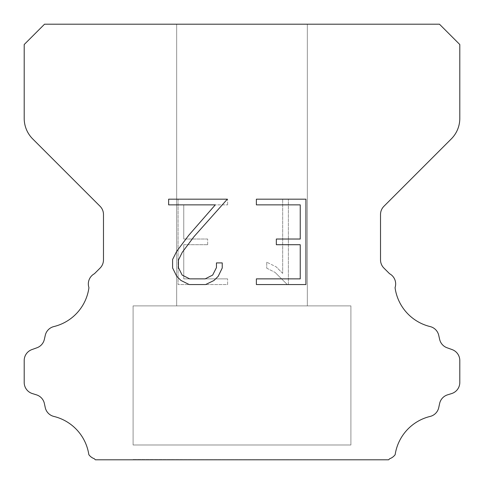 <?xml version="1.0" encoding="UTF-8"?>
<svg xmlns="http://www.w3.org/2000/svg" width="484" height="484" viewBox="0 0 484 484"><rect width="100%" height="100%" fill="white"/><g stroke="black" fill="none" stroke-linecap="round" stroke-linejoin="round"><path stroke-width="0.36" stroke-dasharray="2.42 1.81" d="M307.34 24.2L176.66 24.2L176.66 305.888L307.34 305.888L176.66 305.888L307.34 305.888L307.34 24.2L176.66 24.2L176.66 305.888L307.34 305.888L176.66 305.888L307.34 305.888L307.34 24.2L176.66 24.2L176.66 305.888L307.34 305.888L176.66 305.888L307.34 305.888L307.34 24.2L176.66 24.2L176.66 305.888L307.34 305.888L176.66 305.888L307.34 305.888L307.34 24.2L176.66 24.2L176.66 305.888L307.34 305.888L176.66 305.888L307.34 305.888L307.34 24.2L176.66 24.2L176.66 305.888L307.34 305.888L176.66 305.888L307.34 305.888L307.34 24.2L176.66 24.2L176.66 305.888L307.34 305.888L176.66 305.888L307.34 305.888L307.34 24.2L176.66 24.2L176.66 305.888L307.34 305.888L176.66 305.888L307.34 305.888L307.34 24.2L176.66 24.2L176.66 305.888L307.34 305.888L176.66 305.888L307.34 305.888L307.34 24.2L176.66 24.2L176.66 305.888L307.34 305.888L176.66 305.888L307.34 305.888L307.34 24.2L176.66 24.2L176.66 305.888L307.34 305.888L176.66 305.888L307.34 305.888L307.34 24.2L176.66 24.2L176.66 305.888L307.34 305.888L176.66 305.888L307.34 305.888L307.34 24.2L176.66 24.2L176.66 305.888L307.34 305.888L176.66 305.888L307.34 305.888L307.34 24.2L176.66 24.2L176.66 305.888L307.34 305.888L176.66 305.888L307.34 305.888L307.34 24.2L176.66 24.2L176.66 305.888L307.34 305.888L176.66 305.888L307.34 305.888L307.34 24.2L176.66 24.2L176.66 305.888L307.34 305.888L176.66 305.888L307.34 305.888L307.34 24.2L176.66 24.2L176.66 305.888L307.34 305.888L176.66 305.888L307.34 305.888L307.34 24.2L176.66 24.2L176.66 305.888L307.34 305.888L176.66 305.888L307.34 305.888L307.34 24.2L176.66 24.2L176.66 305.888L307.34 305.888L176.66 305.888L307.34 305.888L307.34 24.2L176.66 24.2L176.66 305.888L307.34 305.888L176.66 305.888L307.34 305.888L307.34 24.2L176.66 24.2L176.66 305.888L307.34 305.888L176.66 305.888L307.34 305.888L307.34 24.2L176.66 24.2L176.66 305.888L307.34 305.888L176.66 305.888L307.34 305.888L307.34 24.2L176.66 24.2L176.66 305.888L307.34 305.888L176.66 305.888L307.34 305.888L307.34 24.2L176.66 24.2L176.66 305.888L307.34 305.888L176.66 305.888L307.34 305.888L307.34 24.2L176.66 24.2L176.66 305.888L307.34 305.888L176.66 305.888L307.34 305.888L307.34 24.2L176.66 24.2L176.66 305.888L307.34 305.888L176.66 305.888L307.34 305.888L307.34 24.2L176.66 24.2L176.66 305.888L307.34 305.888L176.66 305.888L307.34 305.888L307.34 24.2L176.66 24.2L176.66 305.888L307.34 305.888L176.66 305.888L307.34 305.888L307.34 24.2L176.66 24.2L176.66 305.888L307.34 305.888L176.66 305.888L307.34 305.888L307.34 24.2L176.66 24.2L176.66 305.888L307.34 305.888L176.66 305.888L307.34 305.888L307.34 24.2L176.66 24.2L176.66 305.888L307.34 305.888L176.66 305.888L307.34 305.888L307.34 24.2L176.66 24.2L176.66 305.888L307.34 305.888L176.66 305.888L307.34 305.888L307.34 24.2L176.66 24.2L176.66 305.888L307.34 305.888L307.34 24.2L176.66 24.2L176.66 305.888L307.34 305.888L307.34 24.2L176.66 24.2L176.66 305.888L307.34 305.888L307.34 24.2L176.66 24.2L176.66 305.888L307.34 305.888L307.34 24.2L176.66 24.2L176.66 305.888L307.34 305.888L307.34 24.2L176.66 24.2L176.66 305.888L307.34 305.888L307.34 24.2L176.66 24.2L176.66 305.888L307.34 305.888L307.34 24.2L176.66 24.2L176.66 305.888L307.34 305.888L307.34 24.2L176.66 24.2L176.66 305.888L307.34 305.888L307.34 24.2L176.66 24.2L176.66 305.888L307.34 305.888L307.34 24.2L176.66 24.2L176.66 305.888L307.34 305.888L307.34 24.2L176.66 24.2L176.66 305.888L307.34 305.888L307.34 24.2L176.66 24.2L176.66 305.888L307.34 305.888L307.34 24.2L176.66 24.2L176.66 305.888L307.34 305.888L307.34 24.2L176.66 24.2L176.66 305.888L307.34 305.888L307.34 24.2L176.66 24.2L176.66 305.888L307.34 305.888L307.34 24.2L176.66 24.2L176.66 305.888L307.34 305.888L307.34 24.2L176.66 24.2L176.66 305.888L307.34 305.888L307.34 24.2L176.66 24.2L176.66 305.888L307.34 305.888L307.34 24.2L176.66 24.2L176.66 305.888L307.34 305.888L307.34 24.2L176.66 24.2L176.66 305.888L307.34 305.888L307.34 24.2L176.66 24.2L176.66 305.888L307.34 305.888L307.34 24.2L176.66 24.2L176.66 305.888L307.34 305.888L307.34 24.2L176.66 24.2L176.66 305.888L307.34 305.888L307.34 24.2L176.66 24.2L176.66 305.888L307.34 305.888L307.34 24.2L176.66 24.2L176.66 305.888L307.34 305.888L307.34 24.2L176.66 24.2L176.66 305.888L307.34 305.888L307.34 24.2L176.66 24.2L176.66 305.888L307.34 305.888L307.34 24.2L176.66 24.2L176.66 305.888L307.34 305.888L307.34 24.2L176.66 24.2L176.66 305.888L307.34 305.888L307.34 24.2L176.66 24.2L176.66 305.888L307.34 305.888L307.34 24.2L176.66 24.2L176.66 305.888L307.34 305.888L307.34 24.2L176.66 24.2L307.34 24.2M133.1 459.51L350.9 459.8L133.1 459.51M350.9 305.888L133.1 305.888L133.1 444.99L350.9 444.99L133.1 444.99L350.9 444.99L350.9 305.888L133.1 305.888L133.1 444.99L350.9 444.99L133.1 444.99L350.9 444.99L350.9 305.888L133.1 305.888L133.1 444.99L350.9 444.99L133.1 444.99L350.9 444.99L350.9 305.888L133.1 305.888L133.1 444.99L350.9 444.99L133.1 444.99L350.9 444.99L350.9 305.888L133.1 305.888L133.1 444.99L350.9 444.99L133.1 444.99L350.9 444.99L350.9 305.888L133.1 305.888L133.1 444.99L350.9 444.99L133.1 444.99L350.9 444.99L350.9 305.888L133.1 305.888L133.1 444.99L350.9 444.99L133.1 444.99L350.9 444.99L350.9 305.888L133.1 305.888L133.1 444.99L350.9 444.99L133.1 444.99L350.9 444.99L350.9 305.888L133.1 305.888L133.1 444.99L350.9 444.99L133.1 444.99L350.9 444.99L350.9 305.888L133.1 305.888L133.1 444.99L350.9 444.99L133.1 444.99L350.9 444.99L350.9 305.888L133.1 305.888L133.1 444.99L350.9 444.99L133.1 444.99L350.9 444.99L350.9 305.888L133.1 305.888L133.1 444.99L350.9 444.99L133.1 444.99L350.9 444.99L350.9 305.888L133.1 305.888L133.1 444.99L350.9 444.99L133.1 444.99L350.9 444.99L350.9 305.888L133.1 305.888L133.1 444.99L350.9 444.99L133.1 444.99L350.9 444.99L350.9 305.888L133.1 305.888L133.1 444.99L350.9 444.99L133.1 444.99L350.9 444.99L350.9 305.888L133.1 305.888L133.1 444.99L350.9 444.99L133.1 444.99L350.9 444.99L350.9 305.888L133.1 305.888L133.1 444.99L350.9 444.99L133.1 444.99L350.9 444.99L350.9 305.888L133.1 305.888L133.1 444.99L350.9 444.99L133.1 444.99L350.9 444.99L350.9 305.888L133.1 305.888L133.1 444.99L350.9 444.99L133.1 444.99L350.9 444.99L350.9 305.888L133.1 305.888L133.1 444.99L350.9 444.99L133.1 444.99L350.9 444.99L350.9 305.888L133.1 305.888L133.1 444.99L350.9 444.99L133.1 444.99L350.9 444.99L350.9 305.888L133.1 305.888L133.1 444.99L350.9 444.99L133.1 444.99L350.9 444.99L350.9 305.888L133.1 305.888L133.1 444.99L350.9 444.99L133.1 444.99L350.9 444.99L350.9 305.888L133.1 305.888L133.1 444.99L350.9 444.99L133.1 444.99L350.9 444.99L350.9 305.888L133.1 305.888L133.1 444.99L350.9 444.99L133.1 444.99L350.9 444.99L350.9 305.888L133.1 305.888L133.1 444.99L350.9 444.99L133.1 444.99L350.9 444.99L350.9 305.888L133.1 305.888L133.1 444.99L350.9 444.99L133.1 444.99L350.9 444.99L350.9 305.888L133.1 305.888L133.1 444.99L350.9 444.99L133.1 444.99L350.9 444.99L350.9 305.888L133.1 305.888L133.1 444.99L350.9 444.99L133.1 444.99L350.9 444.99L350.9 305.888L133.1 305.888L133.1 444.99L350.9 444.99L133.1 444.99L350.9 444.99L350.9 305.888L133.1 305.888L133.1 444.99L350.9 444.99L133.1 444.99L350.9 444.99L350.9 305.888L133.1 305.888L133.1 444.99L350.9 444.99L133.1 444.99L350.9 444.99L350.9 305.888L133.1 305.888L133.1 444.99L350.9 444.99L350.9 305.888L133.1 305.888L133.1 444.99L350.9 444.99L350.9 305.888L133.1 305.888L133.1 444.99L350.9 444.99L350.9 305.888L133.1 305.888L133.1 444.99L350.9 444.99L350.9 305.888L133.1 305.888L133.1 444.99L350.9 444.99L350.9 305.888L133.1 305.888L133.1 444.99L350.9 444.99L350.9 305.888L133.1 305.888L133.1 444.99L350.9 444.99L350.9 305.888L133.1 305.888L133.1 444.99L350.9 444.99L350.9 305.888L133.1 305.888L133.1 444.99L350.9 444.99L350.9 305.888L133.1 305.888L133.1 444.99L350.9 444.99L350.9 305.888L133.1 305.888L133.1 444.99L350.9 444.99L350.9 305.888L133.1 305.888L133.1 444.99L350.9 444.99L350.9 305.888L133.1 305.888L133.1 444.99L350.9 444.99L350.9 305.888L133.1 305.888L133.1 444.99L350.9 444.99L350.9 305.888L133.1 305.888L133.1 444.99L350.9 444.99L350.9 305.888L133.1 305.888L133.1 444.99L350.9 444.99L350.9 305.888L133.1 305.888L133.1 444.99L350.9 444.99L350.9 305.888L133.1 305.888L133.1 444.99L350.9 444.99L350.9 305.888L133.1 305.888L133.1 444.99L350.9 444.99L350.9 305.888L133.1 305.888L133.1 444.99L350.9 444.99L350.9 305.888L133.1 305.888L133.1 444.99L350.9 444.99L350.9 305.888L133.1 305.888L133.1 444.99L350.9 444.99L350.9 305.888L133.1 305.888L133.1 444.99L350.9 444.99L350.9 305.888L133.1 305.888L133.1 444.99L350.9 444.99L350.9 305.888L133.1 305.888L133.1 444.99L350.9 444.99L350.9 305.888L133.1 305.888L133.1 444.99L350.9 444.99L350.9 305.888L133.1 305.888L133.1 444.99L350.9 444.99L350.9 305.888L133.1 305.888L133.1 444.99L350.9 444.99L350.9 305.888L133.1 305.888L133.1 444.99L350.9 444.99L350.9 305.888L133.1 305.888L133.1 444.99L350.9 444.99L350.9 305.888L133.1 305.888L133.1 444.99L350.9 444.99L350.9 305.888L133.1 305.888L133.1 444.99L350.9 444.99L350.9 305.888L133.1 305.888L350.9 305.888M300.237 244.716L300.237 278.869L256.381 278.869L256.381 284.556L305.93 284.556L305.93 199.178L256.381 199.178L256.381 204.871L300.237 204.871L300.237 239.023L276.34 239.023L276.34 244.716L300.237 244.716M222.229 268.027L222.229 262.909L216.451 262.909L216.451 267.585L212.67 275.081L205.168 278.869L189.71 278.869L182.153 275.094L178.427 267.585L178.427 260.089L182.262 252.303L194.102 236.519L227.341 199.178L168.644 199.178L168.644 204.871L215.283 204.871L188.766 235.26L176.708 251.323L172.594 259.491L172.594 267.942L176.708 276.273L180.931 280.442L189.214 284.556L205.609 284.556L213.946 280.508L218.169 276.364L222.229 268.027M183.763 278.869L183.763 244.716L183.763 278.869L227.619 278.869L183.763 278.869M183.763 244.716L207.66 244.716L183.763 244.716M207.66 244.716L207.66 239.023L207.66 244.716M207.66 239.023L183.763 239.023L207.66 239.023M183.763 239.023L183.763 204.871L183.763 239.023M183.763 204.871L227.619 204.871L183.763 204.871M227.619 204.871L227.619 199.178L227.619 204.871M227.619 284.556L227.619 278.869L227.619 284.556L178.07 284.556L227.619 284.556M178.07 199.178L178.07 284.556L178.07 199.178L227.619 199.178L178.07 199.178M266.732 262.189L266.732 268.184L266.732 262.189L276.183 266.853L266.732 262.189M266.732 268.184L275.069 272.401L266.732 268.184M275.069 272.401L287.175 284.447L275.069 272.401M287.175 284.447L288.379 284.447L287.175 284.447M288.379 284.447L288.379 199.069L288.379 284.447M282.686 273.406L276.183 266.853L282.686 273.406L282.686 199.069L282.686 273.406M288.379 199.069L282.686 199.069L288.379 199.069M44.528 24.2L24.2 44.528L24.2 118.386A29.04 29.04 0 0 0 32.706 138.92L100.079 206.293A11.616 11.616 0 0 1 103.479 214.509L103.479 259.872A11.616 11.616 0 0 1 100.079 268.082L94.428 273.726A11.616 11.616 0 0 0 88.941 287.641A46.464 46.464 0 0 1 53.863 326.573A11.616 11.616 0 0 0 45.278 335.297L44.346 339.405A11.616 11.616 0 0 1 36.959 347.766L31.877 349.599A11.616 11.616 0 0 0 24.2 360.526L24.2 382.481A11.616 11.616 0 0 0 32.367 393.571L36.463 394.847A11.616 11.616 0 0 1 44.371 403.499L45.254 407.589A11.616 11.616 0 0 0 53.869 416.434A46.464 46.464 0 0 1 88.844 454.67A11.616 11.616 0 0 0 94.301 458.723L95.378 459.8L388.622 459.8L389.699 458.723A11.616 11.616 0 0 0 395.156 454.67A46.464 46.464 0 0 1 430.131 416.434A11.616 11.616 0 0 0 438.746 407.589L439.629 403.499A11.616 11.616 0 0 1 447.537 394.847L451.632 393.571A11.616 11.616 0 0 0 459.8 382.481L459.8 360.526A11.616 11.616 0 0 0 452.123 349.599L447.041 347.766A11.616 11.616 0 0 1 439.654 339.405L438.722 335.297A11.616 11.616 0 0 0 430.137 326.573A46.464 46.464 0 0 1 395.059 287.641A11.616 11.616 0 0 0 389.572 273.726L383.921 268.082A11.616 11.616 0 0 1 380.521 259.872L380.521 214.509A11.616 11.616 0 0 1 383.921 206.293L451.294 138.92A29.04 29.04 0 0 0 459.8 118.386L459.8 44.528L439.472 24.2L44.528 24.2M350.9 459.8L133.1 459.8L350.9 459.8"/><path stroke-width="0.73" d="M300.237 278.869L300.237 244.716L276.34 244.716L276.34 239.023L300.237 239.023L300.237 204.871L256.381 204.871L256.381 199.178L305.93 199.178L305.93 284.556L256.381 284.556L256.381 278.869L300.237 278.869M222.229 262.909L222.229 268.027L218.169 276.364L213.946 280.508L205.609 284.556L189.214 284.556L180.931 280.442L176.708 276.273L172.594 267.942L172.594 259.491L176.708 251.323L188.766 235.26L215.283 204.871L168.644 204.871L168.644 199.178L227.341 199.178L194.102 236.519L182.262 252.303L178.427 260.089L178.427 267.585L182.153 275.094L189.71 278.869L205.168 278.869L212.67 275.081L216.451 267.585L216.451 262.909L222.229 262.909M44.528 24.2L439.472 24.2L459.8 44.528L459.8 118.386A29.04 29.04 0 0 1 451.294 138.92L383.921 206.293A11.616 11.616 0 0 0 380.521 214.509L380.521 259.872A11.616 11.616 0 0 0 383.921 268.082L389.572 273.726A11.616 11.616 0 0 1 395.059 287.641A46.464 46.464 0 0 0 430.137 326.573A11.616 11.616 0 0 1 438.722 335.297L439.654 339.405A11.616 11.616 0 0 0 447.041 347.766L452.123 349.599A11.616 11.616 0 0 1 459.8 360.526L459.8 382.481A11.616 11.616 0 0 1 451.632 393.571L447.537 394.847A11.616 11.616 0 0 0 439.629 403.499L438.746 407.589A11.616 11.616 0 0 1 430.131 416.434A46.464 46.464 0 0 0 395.156 454.67A11.616 11.616 0 0 1 389.699 458.723L388.622 459.8L95.378 459.8L94.301 458.723A11.616 11.616 0 0 1 88.844 454.67A46.464 46.464 0 0 0 53.869 416.434A11.616 11.616 0 0 1 45.254 407.589L44.371 403.499A11.616 11.616 0 0 0 36.463 394.847L32.367 393.571A11.616 11.616 0 0 1 24.2 382.481L24.2 360.526A11.616 11.616 0 0 1 31.877 349.599L36.959 347.766A11.616 11.616 0 0 0 44.346 339.405L45.278 335.297A11.616 11.616 0 0 1 53.863 326.573A46.464 46.464 0 0 0 88.941 287.641A11.616 11.616 0 0 1 94.428 273.726L100.079 268.082A11.616 11.616 0 0 0 103.479 259.872L103.479 214.509A11.616 11.616 0 0 0 100.079 206.293L32.706 138.92A29.04 29.04 0 0 1 24.2 118.386L24.2 44.528L44.528 24.2"/></g></svg>
